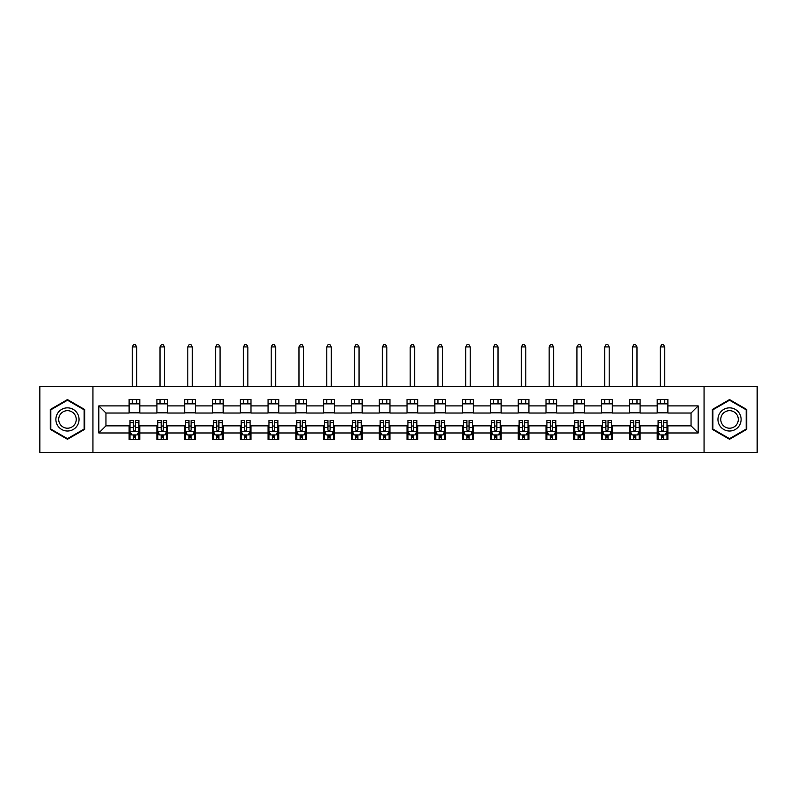 <?xml version="1.0" encoding="UTF-8"?>
<svg xmlns="http://www.w3.org/2000/svg" width="797" height="797" viewBox="0 0 797 797"><rect width="100%" height="100%" fill="white"/><g stroke="black" fill="none" stroke-linecap="round" stroke-linejoin="round"><path stroke-width="1.2" d="M704.06 452.397L757.15 452.397L757.15 386.475L704.06 386.475L704.06 452.397L92.94 452.397L92.94 386.475L39.85 386.475L39.85 452.397L92.94 452.397M704.06 386.475L92.94 386.475M667.886 405.892L667.886 399.387L657.196 399.387L657.196 405.892L640.091 405.892L640.091 399.387L629.401 399.387L629.401 405.892L612.305 405.892L612.305 399.387L601.605 399.387L601.605 405.892L584.51 405.892L584.51 399.387L573.82 399.387L573.82 405.892L556.714 405.892L556.714 399.387L546.025 399.387L546.025 405.892L528.919 405.892L528.919 399.387L518.229 399.387L518.229 405.892L501.124 405.892L501.124 399.387L490.434 399.387L490.434 405.892L473.328 405.892L473.328 399.387L462.639 399.387L462.639 405.892L445.533 405.892L445.533 399.387L434.843 399.387L434.843 405.892L417.738 405.892L417.738 399.387L407.048 399.387L407.048 405.892L389.952 405.892L389.952 399.387L379.262 399.387L379.262 405.892L362.157 405.892L362.157 399.387L351.467 399.387L351.467 405.892L334.361 405.892L334.361 399.387L323.672 399.387L323.672 405.892L306.566 405.892L306.566 399.387L295.876 399.387L295.876 405.892L278.771 405.892L278.771 399.387L268.081 399.387L268.081 405.892L250.975 405.892L250.975 399.387L240.286 399.387L240.286 405.892L223.18 405.892L223.18 399.387L212.49 399.387L212.49 405.892L195.395 405.892L195.395 399.387L184.695 399.387L184.695 405.892L167.599 405.892L167.599 399.387L156.909 399.387L156.909 405.892L139.804 405.892L139.804 399.387L129.114 399.387L129.114 405.892L98.828 405.892L98.828 432.98L105.951 425.847L129.114 425.847L129.114 439.476L139.804 439.476L139.804 425.847L156.909 425.847L156.909 439.476L167.599 439.476L167.599 425.847L184.695 425.847L184.695 439.476L195.395 439.476L195.395 425.847L212.49 425.847L212.49 439.476L223.18 439.476L223.18 425.847L240.286 425.847L240.286 439.476L250.975 439.476L250.975 425.847L268.081 425.847L268.081 439.476L278.771 439.476L278.771 425.847L295.876 425.847L295.876 439.476L306.566 439.476L306.566 425.847L323.672 425.847L323.672 439.476L334.361 439.476L334.361 425.847L351.467 425.847L351.467 439.476L362.157 439.476L362.157 425.847L379.262 425.847L379.262 439.476L389.952 439.476L389.952 425.847L407.048 425.847L407.048 439.476L417.738 439.476L417.738 425.847L434.843 425.847L434.843 439.476L445.533 439.476L445.533 425.847L462.639 425.847L462.639 439.476L473.328 439.476L473.328 425.847L490.434 425.847L490.434 439.476L501.124 439.476L501.124 425.847L518.229 425.847L518.229 439.476L528.919 439.476L528.919 425.847L546.025 425.847L546.025 439.476L556.714 439.476L556.714 425.847L573.82 425.847L573.82 439.476L584.51 439.476L584.51 425.847L601.605 425.847L601.605 439.476L612.305 439.476L612.305 425.847L629.401 425.847L629.401 439.476L640.091 439.476L640.091 425.847L657.196 425.847L657.196 439.476L667.886 439.476L667.886 425.847L691.049 425.847L691.049 413.025L667.886 413.025L667.886 405.892L698.172 405.892L698.172 432.98L667.886 432.98M657.196 432.98L640.091 432.98M629.401 432.98L612.305 432.98M601.605 432.98L584.51 432.98M573.82 432.98L556.714 432.98M546.025 432.98L528.919 432.98M518.229 432.98L501.124 432.98M490.434 432.98L473.328 432.98M462.639 432.98L445.533 432.98M434.843 432.98L417.738 432.98M407.048 432.98L389.952 432.98M379.262 432.98L362.157 432.98M351.467 432.98L334.361 432.98M323.672 432.98L306.566 432.98M295.876 432.98L278.771 432.98M268.081 432.98L250.975 432.98M240.286 432.98L223.18 432.98M212.49 432.98L195.395 432.98M184.695 432.98L167.599 432.98M156.909 432.98L139.804 432.98M129.114 432.98L98.828 432.98M657.196 405.892L657.196 413.025L640.091 413.025L640.091 405.892M629.401 405.892L629.401 413.025L612.305 413.025L612.305 405.892M601.605 405.892L601.605 413.025L584.51 413.025L584.51 405.892M573.82 405.892L573.82 413.025L556.714 413.025L556.714 405.892M546.025 405.892L546.025 413.025L528.919 413.025L528.919 405.892M518.229 405.892L518.229 413.025L501.124 413.025L501.124 405.892M490.434 405.892L490.434 413.025L473.328 413.025L473.328 405.892M462.639 405.892L462.639 413.025L445.533 413.025L445.533 405.892M434.843 405.892L434.843 413.025L417.738 413.025L417.738 405.892M407.048 405.892L407.048 413.025L389.952 413.025L389.952 405.892M379.262 405.892L379.262 413.025L362.157 413.025L362.157 405.892M351.467 405.892L351.467 413.025L334.361 413.025L334.361 405.892M323.672 405.892L323.672 413.025L306.566 413.025L306.566 405.892M295.876 405.892L295.876 413.025L278.771 413.025L278.771 405.892M268.081 405.892L268.081 413.025L250.975 413.025L250.975 405.892M240.286 405.892L240.286 413.025L223.18 413.025L223.18 405.892M212.49 405.892L212.49 413.025L195.395 413.025L195.395 405.892M184.695 405.892L184.695 413.025L167.599 413.025L167.599 405.892M156.909 405.892L156.909 413.025L139.804 413.025L139.804 405.892M129.114 405.892L129.114 413.025L105.951 413.025L98.828 405.892M105.951 413.025L105.951 425.847M698.172 432.98L691.049 425.847M691.049 413.025L698.172 405.892M129.114 403.85L139.804 403.85M129.114 412.846L139.804 412.846M129.114 426.026L130.001 426.026M133.388 426.026L135.53 426.026M138.907 426.026L139.804 426.026M129.114 435.023L130.001 435.023M133.388 435.023L135.53 435.023M138.907 435.023L139.804 435.023M156.909 426.026L157.796 426.026M161.183 426.026L163.315 426.026M166.703 426.026L167.599 426.026M156.909 435.023L157.796 435.023M161.183 435.023L163.315 435.023M166.703 435.023L167.599 435.023M156.909 403.85L167.599 403.85M156.909 412.846L167.599 412.846M184.695 426.026L185.591 426.026M188.979 426.026L191.111 426.026M194.498 426.026L195.395 426.026M184.695 435.023L185.591 435.023M188.979 435.023L191.111 435.023M194.498 435.023L195.395 435.023M184.695 403.85L195.395 403.85M184.695 412.846L195.395 412.846M212.49 426.026L213.387 426.026M216.774 426.026L218.906 426.026M222.293 426.026L223.18 426.026M212.49 435.023L213.387 435.023M216.774 435.023L218.906 435.023M222.293 435.023L223.18 435.023M212.49 403.85L223.18 403.85M212.49 412.846L223.18 412.846M240.286 426.026L241.182 426.026M244.559 426.026L246.701 426.026M250.089 426.026L250.975 426.026M240.286 435.023L241.182 435.023M244.559 435.023L246.701 435.023M250.089 435.023L250.975 435.023M240.286 403.85L250.975 403.85M240.286 412.846L250.975 412.846M268.081 426.026L268.978 426.026M272.355 426.026L274.497 426.026M277.884 426.026L278.771 426.026M268.081 435.023L268.978 435.023M272.355 435.023L274.497 435.023M277.884 435.023L278.771 435.023M268.081 403.85L278.771 403.85M268.081 412.846L278.771 412.846M295.876 426.026L296.763 426.026M300.15 426.026L302.292 426.026M305.679 426.026L306.566 426.026M295.876 435.023L296.763 435.023M300.15 435.023L302.292 435.023M305.679 435.023L306.566 435.023M295.876 403.85L306.566 403.85M295.876 412.846L306.566 412.846M323.672 426.026L324.558 426.026M327.946 426.026L330.088 426.026M333.465 426.026L334.361 426.026M323.672 435.023L324.558 435.023M327.946 435.023L330.088 435.023M333.465 435.023L334.361 435.023M323.672 403.85L334.361 403.85M323.672 412.846L334.361 412.846M351.467 426.026L352.354 426.026M355.741 426.026L357.883 426.026M361.26 426.026L362.157 426.026M351.467 435.023L352.354 435.023M355.741 435.023L357.883 435.023M361.26 435.023L362.157 435.023M351.467 403.85L362.157 403.85M351.467 412.846L362.157 412.846M379.262 426.026L380.149 426.026M383.536 426.026L385.668 426.026M389.056 426.026L389.952 426.026M379.262 435.023L380.149 435.023M383.536 435.023L385.668 435.023M389.056 435.023L389.952 435.023M379.262 403.85L389.952 403.85M379.262 412.846L389.952 412.846M407.048 426.026L407.944 426.026M411.332 426.026L413.464 426.026M416.851 426.026L417.738 426.026M407.048 435.023L407.944 435.023M411.332 435.023L413.464 435.023M416.851 435.023L417.738 435.023M407.048 403.85L417.738 403.85M407.048 412.846L417.738 412.846M434.843 426.026L435.74 426.026M439.117 426.026L441.259 426.026M444.646 426.026L445.533 426.026M434.843 435.023L435.74 435.023M439.117 435.023L441.259 435.023M444.646 435.023L445.533 435.023M434.843 403.85L445.533 403.85M434.843 412.846L445.533 412.846M462.639 426.026L463.535 426.026M466.912 426.026L469.054 426.026M472.442 426.026L473.328 426.026M462.639 435.023L463.535 435.023M466.912 435.023L469.054 435.023M472.442 435.023L473.328 435.023M462.639 403.85L473.328 403.85M462.639 412.846L473.328 412.846M490.434 426.026L491.321 426.026M494.708 426.026L496.85 426.026M500.237 426.026L501.124 426.026M490.434 435.023L491.321 435.023M494.708 435.023L496.85 435.023M500.237 435.023L501.124 435.023M490.434 403.85L501.124 403.85M490.434 412.846L501.124 412.846M518.229 426.026L519.116 426.026M522.503 426.026L524.645 426.026M528.022 426.026L528.919 426.026M518.229 435.023L519.116 435.023M522.503 435.023L524.645 435.023M528.022 435.023L528.919 435.023M518.229 403.85L528.919 403.85M518.229 412.846L528.919 412.846M546.025 426.026L546.911 426.026M550.299 426.026L552.441 426.026M555.818 426.026L556.714 426.026M546.025 435.023L546.911 435.023M550.299 435.023L552.441 435.023M555.818 435.023L556.714 435.023M546.025 403.85L556.714 403.85M546.025 412.846L556.714 412.846M573.82 426.026L574.707 426.026M578.094 426.026L580.226 426.026M583.613 426.026L584.51 426.026M573.82 435.023L574.707 435.023M578.094 435.023L580.226 435.023M583.613 435.023L584.51 435.023M573.82 403.85L584.51 403.85M573.82 412.846L584.51 412.846M601.605 426.026L602.502 426.026M605.889 426.026L608.021 426.026M611.409 426.026L612.305 426.026M601.605 435.023L602.502 435.023M605.889 435.023L608.021 435.023M611.409 435.023L612.305 435.023M601.605 403.85L612.305 403.85M601.605 412.846L612.305 412.846M629.401 426.026L630.297 426.026M633.685 426.026L635.817 426.026M639.204 426.026L640.091 426.026M629.401 435.023L630.297 435.023M633.685 435.023L635.817 435.023M639.204 435.023L640.091 435.023M629.401 403.85L640.091 403.85M629.401 412.846L640.091 412.846M657.196 426.026L658.093 426.026M661.47 426.026L663.612 426.026M666.999 426.026L667.886 426.026M657.196 435.023L658.093 435.023M661.47 435.023L663.612 435.023M666.999 435.023L667.886 435.023M657.196 403.85L667.886 403.85M657.196 412.846L667.886 412.846M67.466 439.286L84.661 429.364L84.661 409.509L67.466 399.586L50.271 409.509L50.271 429.364L67.466 439.286M746.729 409.509L729.534 399.586L712.339 409.509L712.339 429.364L729.534 439.286L746.729 429.364L746.729 409.509M133.388 437.164L135.53 437.164M130.001 422.739L133.388 422.739L133.388 420.507L130.001 420.507L130.001 431.376L131.784 434.933L137.134 434.933L138.907 431.376L138.907 420.507L135.53 420.507L135.53 422.739L138.907 422.739M138.907 431.376L138.907 439.476M130.001 431.376L130.001 439.476M135.53 434.933L135.53 439.476M133.388 439.476L133.388 434.933M133.388 422.739L133.388 430.031C134.095 431.406 134.813 431.406 135.53 430.031L135.53 422.739M136.685 403.85L136.685 399.387M136.685 386.475L136.685 346.924L132.232 346.924L132.232 386.475M132.232 403.85L132.232 399.387M132.232 346.924L133.567 344.603L135.351 344.603L136.685 346.924M77.498 425.229A11.576 11.576 0 0 0 73.254 409.409A11.576 11.576 0 0 0 57.434 413.643A11.576 11.576 0 0 0 61.678 429.463A11.576 11.576 0 0 0 77.498 425.229M75.057 423.815A8.767 8.767 0 0 0 71.85 411.84A8.767 8.767 0 0 0 59.875 415.048A8.767 8.767 0 0 0 63.083 427.033A8.767 8.767 0 0 0 75.057 423.815M50.809 429.055L50.809 409.817L67.466 400.204L84.123 409.817L84.123 429.055L67.466 438.669L50.809 429.055M729.534 407.855A11.576 11.576 0 0 0 717.958 419.431A11.576 11.576 0 0 0 729.534 431.018A11.576 11.576 0 0 0 741.11 419.431A11.576 11.576 0 0 0 729.534 407.855M729.534 410.664A8.767 8.767 0 0 0 720.767 419.431A8.767 8.767 0 0 0 729.534 428.198A8.767 8.767 0 0 0 738.301 419.431A8.767 8.767 0 0 0 729.534 410.664M746.191 429.055L729.534 438.669L712.877 429.055L712.877 409.817L729.534 400.204L746.191 409.817L746.191 429.055M161.183 437.164L163.315 437.164M157.796 422.739L161.183 422.739L161.183 420.507L157.796 420.507L157.796 431.376L159.579 434.933L164.919 434.933L166.703 431.376L166.703 420.507L163.315 420.507L163.315 422.739L166.703 422.739M166.703 431.376L166.703 439.476M157.796 431.376L157.796 439.476M163.315 434.933L163.315 439.476M161.183 439.476L161.183 434.933M161.183 422.739L161.183 430.031C161.891 431.406 162.608 431.406 163.315 430.031L163.315 422.739M164.481 403.85L164.481 399.387M164.481 386.475L164.481 346.924L160.028 346.924L160.028 386.475M160.028 403.85L160.028 399.387M160.028 346.924L161.363 344.603L163.146 344.603L164.481 346.924M188.979 437.164L191.111 437.164M185.591 422.739L188.979 422.739L188.979 420.507L185.591 420.507L185.591 431.376L187.375 434.933L192.715 434.933L194.498 431.376L194.498 420.507L191.111 420.507L191.111 422.739L194.498 422.739M194.498 431.376L194.498 439.476M185.591 431.376L185.591 439.476M191.111 434.933L191.111 439.476M188.979 439.476L188.979 434.933M188.979 422.739L188.979 430.031C189.686 431.406 190.403 431.406 191.111 430.031L191.111 422.739M192.276 403.85L192.276 399.387M192.276 386.475L192.276 346.924L187.813 346.924L187.813 386.475M187.813 403.85L187.813 399.387M187.813 346.924L189.158 344.603L190.931 344.603L192.276 346.924M216.774 437.164L218.906 437.164M213.387 422.739L216.774 422.739L216.774 420.507L213.387 420.507L213.387 431.376L215.17 434.933L220.51 434.933L222.293 431.376L222.293 420.507L218.906 420.507L218.906 422.739L222.293 422.739M222.293 431.376L222.293 439.476M213.387 431.376L213.387 439.476M218.906 434.933L218.906 439.476M216.774 439.476L216.774 434.933M216.774 422.739L216.774 430.031C217.481 431.406 218.199 431.406 218.906 430.031L218.906 422.739M220.062 403.85L220.062 399.387M220.062 386.475L220.062 346.924L215.608 346.924L215.608 386.475M215.608 403.85L215.608 399.387M215.608 346.924L216.943 344.603L218.727 344.603L220.062 346.924M244.559 437.164L246.701 437.164M241.182 422.739L244.559 422.739L244.559 420.507L241.182 420.507L241.182 431.376L242.955 434.933L248.305 434.933L250.089 431.376L250.089 420.507L246.701 420.507L246.701 422.739L250.089 422.739M250.089 431.376L250.089 439.476M241.182 431.376L241.182 439.476M246.701 434.933L246.701 439.476M244.559 439.476L244.559 434.933M244.559 422.739L244.559 430.031C245.277 431.406 245.984 431.406 246.701 430.031L246.701 422.739M247.857 403.85L247.857 399.387M247.857 386.475L247.857 346.924L243.404 346.924L243.404 386.475M243.404 403.85L243.404 399.387M243.404 346.924L244.739 344.603L246.522 344.603L247.857 346.924M272.355 437.164L274.497 437.164M268.978 422.739L272.355 422.739L272.355 420.507L268.978 420.507L268.978 431.376L270.751 434.933L276.101 434.933L277.884 431.376L277.884 420.507L274.497 420.507L274.497 422.739L277.884 422.739M277.884 431.376L277.884 439.476M268.978 431.376L268.978 439.476M274.497 434.933L274.497 439.476M272.355 439.476L272.355 434.933M272.355 422.739L272.355 430.031C273.072 431.406 273.779 431.406 274.497 430.031L274.497 422.739M275.652 403.85L275.652 399.387M275.652 386.475L275.652 346.924L271.199 346.924L271.199 386.475M271.199 403.85L271.199 399.387M271.199 346.924L272.534 344.603L274.317 344.603L275.652 346.924M300.15 437.164L302.292 437.164M296.763 422.739L300.15 422.739L300.15 420.507L296.763 420.507L296.763 431.376L298.546 434.933L303.896 434.933L305.679 431.376L305.679 420.507L302.292 420.507L302.292 422.739L305.679 422.739M305.679 431.376L305.679 439.476M296.763 431.376L296.763 439.476M302.292 434.933L302.292 439.476M300.15 439.476L300.15 434.933M300.15 422.739L300.15 430.031C300.868 431.406 301.575 431.406 302.292 430.031L302.292 422.739M303.448 403.85L303.448 399.387M303.448 386.475L303.448 346.924L298.995 346.924L298.995 386.475M298.995 403.85L298.995 399.387M298.995 346.924L300.33 344.603L302.113 344.603L303.448 346.924M327.946 437.164L330.088 437.164M324.558 422.739L327.946 422.739L327.946 420.507L324.558 420.507L324.558 431.376L326.342 434.933L331.691 434.933L333.465 431.376L333.465 420.507L330.088 420.507L330.088 422.739L333.465 422.739M333.465 431.376L333.465 439.476M324.558 431.376L324.558 439.476M330.088 434.933L330.088 439.476M327.946 439.476L327.946 434.933M327.946 422.739L327.946 430.031C328.653 431.406 329.37 431.406 330.088 430.031L330.088 422.739M331.243 403.85L331.243 399.387M331.243 386.475L331.243 346.924L326.79 346.924L326.79 386.475M326.79 403.85L326.79 399.387M326.79 346.924L328.125 344.603L329.908 344.603L331.243 346.924M355.741 437.164L357.883 437.164M352.354 422.739L355.741 422.739L355.741 420.507L352.354 420.507L352.354 431.376L354.137 434.933L359.477 434.933L361.26 431.376L361.26 420.507L357.883 420.507L357.883 422.739L361.26 422.739M361.26 431.376L361.26 439.476M352.354 431.376L352.354 439.476M357.883 434.933L357.883 439.476M355.741 439.476L355.741 434.933M355.741 422.739L355.741 430.031C356.448 431.406 357.166 431.406 357.883 430.031L357.883 422.739M359.039 403.85L359.039 399.387M359.039 386.475L359.039 346.924L354.585 346.924L354.585 386.475M354.585 403.85L354.585 399.387M354.585 346.924L355.92 344.603L357.704 344.603L359.039 346.924M383.536 437.164L385.668 437.164M380.149 422.739L383.536 422.739L383.536 420.507L380.149 420.507L380.149 431.376L381.932 434.933L387.272 434.933L389.056 431.376L389.056 420.507L385.668 420.507L385.668 422.739L389.056 422.739M389.056 431.376L389.056 439.476M380.149 431.376L380.149 439.476M385.668 434.933L385.668 439.476M383.536 439.476L383.536 434.933M383.536 422.739L383.536 430.031C384.244 431.406 384.961 431.406 385.668 430.031L385.668 422.739M386.834 403.85L386.834 399.387M386.834 386.475L386.834 346.924L382.381 346.924L382.381 386.475M382.381 403.85L382.381 399.387M382.381 346.924L383.716 344.603L385.489 344.603L386.834 346.924M411.332 437.164L413.464 437.164M407.944 422.739L411.332 422.739L411.332 420.507L407.944 420.507L407.944 431.376L409.728 434.933L415.068 434.933L416.851 431.376L416.851 420.507L413.464 420.507L413.464 422.739L416.851 422.739M416.851 431.376L416.851 439.476M407.944 431.376L407.944 439.476M413.464 434.933L413.464 439.476M411.332 439.476L411.332 434.933M411.332 422.739L411.332 430.031C412.039 431.406 412.756 431.406 413.464 430.031L413.464 422.739M414.619 403.85L414.619 399.387M414.619 386.475L414.619 346.924L410.166 346.924L410.166 386.475M410.166 403.85L410.166 399.387M410.166 346.924L411.511 344.603L413.284 344.603L414.619 346.924M439.117 437.164L441.259 437.164M435.74 422.739L439.117 422.739L439.117 420.507L435.74 420.507L435.74 431.376L437.523 434.933L442.863 434.933L444.646 431.376L444.646 420.507L441.259 420.507L441.259 422.739L444.646 422.739M444.646 431.376L444.646 439.476M435.74 431.376L435.74 439.476M441.259 434.933L441.259 439.476M439.117 439.476L439.117 434.933M439.117 422.739L439.117 430.031C439.834 431.406 440.542 431.406 441.259 430.031L441.259 422.739M442.415 403.85L442.415 399.387M442.415 386.475L442.415 346.924L437.961 346.924L437.961 386.475M437.961 403.85L437.961 399.387M437.961 346.924L439.296 344.603L441.08 344.603L442.415 346.924M466.912 437.164L469.054 437.164M463.535 422.739L466.912 422.739L466.912 420.507L463.535 420.507L463.535 431.376L465.309 434.933L470.658 434.933L472.442 431.376L472.442 420.507L469.054 420.507L469.054 422.739L472.442 422.739M472.442 431.376L472.442 439.476M463.535 431.376L463.535 439.476M469.054 434.933L469.054 439.476M466.912 439.476L466.912 434.933M466.912 422.739L466.912 430.031C467.63 431.406 468.337 431.406 469.054 430.031L469.054 422.739M470.21 403.85L470.21 399.387M470.21 386.475L470.21 346.924L465.757 346.924L465.757 386.475M465.757 403.85L465.757 399.387M465.757 346.924L467.092 344.603L468.875 344.603L470.21 346.924M494.708 437.164L496.85 437.164M491.321 422.739L494.708 422.739L494.708 420.507L491.321 420.507L491.321 431.376L493.104 434.933L498.454 434.933L500.237 431.376L500.237 420.507L496.85 420.507L496.85 422.739L500.237 422.739M500.237 431.376L500.237 439.476M491.321 431.376L491.321 439.476M496.85 434.933L496.85 439.476M494.708 439.476L494.708 434.933M494.708 422.739L494.708 430.031C495.425 431.406 496.132 431.406 496.85 430.031L496.85 422.739M498.005 403.85L498.005 399.387M498.005 386.475L498.005 346.924L493.552 346.924L493.552 386.475M493.552 403.85L493.552 399.387M493.552 346.924L494.887 344.603L496.67 344.603L498.005 346.924M522.503 437.164L524.645 437.164M519.116 422.739L522.503 422.739L522.503 420.507L519.116 420.507L519.116 431.376L520.899 434.933L526.249 434.933L528.022 431.376L528.022 420.507L524.645 420.507L524.645 422.739L528.022 422.739M528.022 431.376L528.022 439.476M519.116 431.376L519.116 439.476M524.645 434.933L524.645 439.476M522.503 439.476L522.503 434.933M522.503 422.739L522.503 430.031C523.221 431.406 523.928 431.406 524.645 430.031L524.645 422.739M525.801 403.85L525.801 399.387M525.801 386.475L525.801 346.924L521.348 346.924L521.348 386.475M521.348 403.85L521.348 399.387M521.348 346.924L522.683 344.603L524.466 344.603L525.801 346.924M550.299 437.164L552.441 437.164M546.911 422.739L550.299 422.739L550.299 420.507L546.911 420.507L546.911 431.376L548.695 434.933L554.045 434.933L555.818 431.376L555.818 420.507L552.441 420.507L552.441 422.739L555.818 422.739M555.818 431.376L555.818 439.476M546.911 431.376L546.911 439.476M552.441 434.933L552.441 439.476M550.299 439.476L550.299 434.933M550.299 422.739L550.299 430.031C551.006 431.406 551.723 431.406 552.441 430.031L552.441 422.739M553.596 403.85L553.596 399.387M553.596 386.475L553.596 346.924L549.143 346.924L549.143 386.475M549.143 403.85L549.143 399.387M549.143 346.924L550.478 344.603L552.261 344.603L553.596 346.924M578.094 437.164L580.226 437.164M574.707 422.739L578.094 422.739L578.094 420.507L574.707 420.507L574.707 431.376L576.49 434.933L581.83 434.933L583.613 431.376L583.613 420.507L580.226 420.507L580.226 422.739L583.613 422.739M583.613 431.376L583.613 439.476M574.707 431.376L574.707 439.476M580.226 434.933L580.226 439.476M578.094 439.476L578.094 434.933M578.094 422.739L578.094 430.031C578.801 431.406 579.519 431.406 580.226 430.031L580.226 422.739M581.392 403.85L581.392 399.387M581.392 386.475L581.392 346.924L576.938 346.924L576.938 386.475M576.938 403.85L576.938 399.387M576.938 346.924L578.273 344.603L580.057 344.603L581.392 346.924M605.889 437.164L608.021 437.164M602.502 422.739L605.889 422.739L605.889 420.507L602.502 420.507L602.502 431.376L604.285 434.933L609.625 434.933L611.409 431.376L611.409 420.507L608.021 420.507L608.021 422.739L611.409 422.739M611.409 431.376L611.409 439.476M602.502 431.376L602.502 439.476M608.021 434.933L608.021 439.476M605.889 439.476L605.889 434.933M605.889 422.739L605.889 430.031C606.597 431.406 607.314 431.406 608.021 430.031L608.021 422.739M609.187 403.85L609.187 399.387M609.187 386.475L609.187 346.924L604.724 346.924L604.724 386.475M604.724 403.85L604.724 399.387M604.724 346.924L606.069 344.603L607.842 344.603L609.187 346.924M633.685 437.164L635.817 437.164M630.297 422.739L633.685 422.739L633.685 420.507L630.297 420.507L630.297 431.376L632.081 434.933L637.421 434.933L639.204 431.376L639.204 420.507L635.817 420.507L635.817 422.739L639.204 422.739M639.204 431.376L639.204 439.476M630.297 431.376L630.297 439.476M635.817 434.933L635.817 439.476M633.685 439.476L633.685 434.933M633.685 422.739L633.685 430.031C634.392 431.406 635.109 431.406 635.817 430.031L635.817 422.739M636.972 403.85L636.972 399.387M636.972 386.475L636.972 346.924L632.519 346.924L632.519 386.475M632.519 403.85L632.519 399.387M632.519 346.924L633.854 344.603L635.637 344.603L636.972 346.924M661.47 437.164L663.612 437.164M658.093 422.739L661.47 422.739L661.47 420.507L658.093 420.507L658.093 431.376L659.866 434.933L665.216 434.933L666.999 431.376L666.999 420.507L663.612 420.507L663.612 422.739L666.999 422.739M666.999 431.376L666.999 439.476M658.093 431.376L658.093 439.476M663.612 434.933L663.612 439.476M661.47 439.476L661.47 434.933M661.47 422.739L661.47 430.031C662.187 431.406 662.895 431.406 663.612 430.031L663.612 422.739M664.768 403.85L664.768 399.387M664.768 386.475L664.768 346.924L660.314 346.924L660.314 386.475M660.314 403.85L660.314 399.387M660.314 346.924L661.649 344.603L663.433 344.603L664.768 346.924M130.05 431.456L138.867 431.456M138.907 434.724L137.233 434.724M131.674 434.724L130.001 434.724M135.53 427.511L138.907 427.511M130.001 427.511L133.388 427.511M133.388 436.029L135.53 436.029M157.846 431.456L166.663 431.456M166.703 434.724L165.029 434.724M159.47 434.724L157.796 434.724M163.315 427.511L166.703 427.511M157.796 427.511L161.183 427.511M161.183 436.029L163.315 436.029M185.631 431.456L194.458 431.456M194.498 434.724L192.824 434.724M187.265 434.724L185.591 434.724M191.111 427.511L194.498 427.511M185.591 427.511L188.979 427.511M188.979 436.029L191.111 436.029M213.427 431.456L222.243 431.456M222.293 434.724L220.62 434.724M215.06 434.724L213.387 434.724M218.906 427.511L222.293 427.511M213.387 427.511L216.774 427.511M216.774 436.029L218.906 436.029M241.222 431.456L250.039 431.456M250.089 434.724L248.415 434.724M242.856 434.724L241.182 434.724M246.701 427.511L250.089 427.511M241.182 427.511L244.559 427.511M244.559 436.029L246.701 436.029M269.017 431.456L277.834 431.456M277.884 434.724L276.21 434.724M270.651 434.724L268.978 434.724M274.497 427.511L277.884 427.511M268.978 427.511L272.355 427.511M272.355 436.029L274.497 436.029M296.813 431.456L305.63 431.456M305.679 434.724L303.996 434.724M298.437 434.724L296.763 434.724M302.292 427.511L305.679 427.511M296.763 427.511L300.15 427.511M300.15 436.029L302.292 436.029M324.608 431.456L333.425 431.456M333.465 434.724L331.791 434.724M326.232 434.724L324.558 434.724M330.088 427.511L333.465 427.511M324.558 427.511L327.946 427.511M327.946 436.029L330.088 436.029M352.404 431.456L361.22 431.456M361.26 434.724L359.586 434.724M354.027 434.724L352.354 434.724M357.883 427.511L361.26 427.511M352.354 427.511L355.741 427.511M355.741 436.029L357.883 436.029M380.189 431.456L389.016 431.456M389.056 434.724L387.382 434.724M381.823 434.724L380.149 434.724M385.668 427.511L389.056 427.511M380.149 427.511L383.536 427.511M383.536 436.029L385.668 436.029M407.984 431.456L416.811 431.456M416.851 434.724L415.177 434.724M409.618 434.724L407.944 434.724M413.464 427.511L416.851 427.511M407.944 427.511L411.332 427.511M411.332 436.029L413.464 436.029M435.78 431.456L444.596 431.456M444.646 434.724L442.973 434.724M437.414 434.724L435.74 434.724M441.259 427.511L444.646 427.511M435.74 427.511L439.117 427.511M439.117 436.029L441.259 436.029M463.575 431.456L472.392 431.456M472.442 434.724L470.768 434.724M465.209 434.724L463.535 434.724M469.054 427.511L472.442 427.511M463.535 427.511L466.912 427.511M466.912 436.029L469.054 436.029M491.37 431.456L500.187 431.456M500.237 434.724L498.563 434.724M493.004 434.724L491.321 434.724M496.85 427.511L500.237 427.511M491.321 427.511L494.708 427.511M494.708 436.029L496.85 436.029M519.166 431.456L527.983 431.456M528.022 434.724L526.349 434.724M520.79 434.724L519.116 434.724M524.645 427.511L528.022 427.511M519.116 427.511L522.503 427.511M522.503 436.029L524.645 436.029M546.961 431.456L555.778 431.456M555.818 434.724L554.144 434.724M548.585 434.724L546.911 434.724M552.441 427.511L555.818 427.511M546.911 427.511L550.299 427.511M550.299 436.029L552.441 436.029M574.757 431.456L583.573 431.456M583.613 434.724L581.94 434.724M576.38 434.724L574.707 434.724M580.226 427.511L583.613 427.511M574.707 427.511L578.094 427.511M578.094 436.029L580.226 436.029M602.542 431.456L611.369 431.456M611.409 434.724L609.735 434.724M604.176 434.724L602.502 434.724M608.021 427.511L611.409 427.511M602.502 427.511L605.889 427.511M605.889 436.029L608.021 436.029M630.337 431.456L639.154 431.456M639.204 434.724L637.53 434.724M631.971 434.724L630.297 434.724M635.817 427.511L639.204 427.511M630.297 427.511L633.685 427.511M633.685 436.029L635.817 436.029M658.133 431.456L666.95 431.456M666.999 434.724L665.326 434.724M659.767 434.724L658.093 434.724M663.612 427.511L666.999 427.511M658.093 427.511L661.47 427.511M661.47 436.029L663.612 436.029"/></g></svg>
